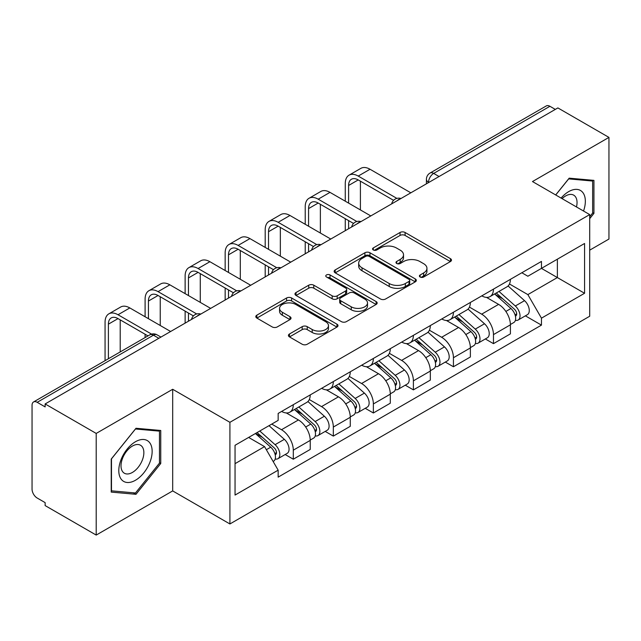 <?xml version="1.0" encoding="UTF-8"?>
<svg xmlns="http://www.w3.org/2000/svg" width="641" height="641" viewBox="0 0 641 641"><rect width="100%" height="100%" fill="white"/><g stroke="black" fill="none" stroke-linecap="round" stroke-linejoin="round"><path stroke-width="0.96" d="M420.143 277.016A2.492 1.442 0 0 0 423.669 277.016L450.431 261.56A3.566 2.059 0 0 0 451.48 260.11A3.566 2.059 0 0 0 450.431 258.652L405.096 232.475A3.566 2.059 0 0 0 400.056 232.475L373.294 247.931A2.492 1.442 0 0 0 372.557 248.948A2.492 1.442 0 0 0 373.294 249.966A2.492 1.442 0 0 0 376.82 249.966L380.281 247.963A11.402 6.578 0 0 1 396.402 247.963L400.184 250.142A11.402 6.578 0 0 1 403.518 254.798A11.402 6.578 0 0 1 400.184 259.453L396.715 261.456A2.492 1.442 0 0 0 395.986 262.473A2.492 1.442 0 0 0 396.715 263.491A2.492 1.442 0 0 0 400.24 263.491L403.71 261.488A11.402 6.578 0 0 1 419.831 261.488L423.605 263.667A11.402 6.578 0 0 1 426.946 268.323A11.402 6.578 0 0 1 423.605 272.978L420.143 274.981A2.492 1.442 0 0 0 419.414 275.999A2.492 1.442 0 0 0 420.143 277.016L420.143 274.981M289.476 333.985A3.566 2.059 0 0 0 288.426 335.443A3.566 2.059 0 0 0 289.476 336.894L302.191 344.241A3.566 2.059 0 0 0 307.231 344.241L336.958 327.078A3.566 2.059 0 0 0 337.999 325.628A3.566 2.059 0 0 0 336.958 324.17L291.615 297.993A3.566 2.059 0 0 0 286.575 297.993L256.849 315.156A3.566 2.059 0 0 0 255.807 316.606A3.566 2.059 0 0 0 256.849 318.064L272.217 326.934A3.566 2.059 0 0 0 277.257 326.934L289.972 319.587A3.566 2.059 0 0 0 291.022 318.136A3.566 2.059 0 0 0 289.972 316.678L282.352 312.279A9.527 5.505 0 0 1 279.564 308.393A9.527 5.505 0 0 1 285.445 303.305A9.527 5.505 0 0 1 295.83 304.499L325.684 321.734A9.527 5.505 0 0 1 328.472 325.628A9.527 5.505 0 0 1 322.591 330.708A9.527 5.505 0 0 1 312.207 329.514L307.231 326.646A3.566 2.059 0 0 0 302.191 326.646L289.476 333.985L289.476 336.894M229.911 422.315L172.685 389.279L96.206 433.428L45.134 403.95L557.878 107.92L608.95 137.398L532.479 181.555L589.704 214.591L229.911 422.315L229.911 523.961L589.704 316.237L589.704 214.591M380.53 299.01A3.566 2.059 0 0 0 385.57 299.01L415.296 281.848A3.566 2.059 0 0 0 416.338 280.397A3.566 2.059 0 0 0 415.296 278.939L369.953 252.762A3.566 2.059 0 0 0 364.913 252.762L335.195 269.925A3.566 2.059 0 0 0 334.145 271.375A3.566 2.059 0 0 0 335.195 272.834L380.53 299.01M327.495 277.553A2.492 1.442 0 0 1 330.027 277.906L330.027 274.941L376.123 301.558A3.566 2.059 0 0 1 377.164 303.009A3.566 2.059 0 0 1 376.123 304.467L346.404 321.622A3.566 2.059 0 0 1 341.365 321.622L296.022 295.445L296.022 292.536A3.566 2.059 0 0 0 294.98 293.995A3.566 2.059 0 0 0 296.022 295.445M296.022 292.536L308.746 285.197A3.566 2.059 0 0 1 313.778 285.197L332.166 295.813A3.566 2.059 0 0 0 337.206 295.813L345.643 290.942A3.566 2.059 0 0 0 346.685 289.484A3.566 2.059 0 0 0 345.643 288.033L326.501 276.976A2.492 1.442 0 0 1 325.772 275.959A2.492 1.442 0 0 1 327.311 274.628A2.492 1.442 0 0 1 330.027 274.941M96.206 433.428L96.206 535.075L45.134 505.589L45.134 502.624L37.186 498.033A7.259 4.191 -120 0 1 32.05 489.139L32.05 405.28A7.259 4.191 -120 0 1 33.556 401.955L149.81 334.842A7.259 4.191 60 0 1 153.431 335.203L37.186 402.316A7.259 4.191 -120 0 0 33.556 401.955M589.704 250.158L608.95 239.045L608.95 137.398M96.206 535.075L172.685 490.918L229.911 523.961M45.134 403.95L45.134 406.907L37.186 402.316M439.061 176.515L433.677 173.407A7.259 4.191 60 0 0 430.047 173.046L546.3 105.925A7.259 4.191 60 0 1 549.922 106.286L433.677 173.407A7.259 4.191 120 0 0 428.541 182.292L428.541 182.589M555.314 109.403L549.922 106.286M493.466 289.123A16.698 9.639 60 0 1 490.012 296.615L506.951 286.839A16.698 9.639 -120 0 0 510.404 279.34M469.428 307.095L481.663 314.162A16.698 9.639 60 0 1 493.466 334.61L510.404 324.827A16.698 9.639 -120 0 0 498.602 304.379L486.479 297.384M510.404 324.827L510.404 333.865L493.466 343.648L485.349 338.961M490.012 296.615A16.698 9.639 60 0 1 481.792 295.862M493.466 334.61L493.466 343.648M453.435 312.231A16.698 9.639 60 0 1 449.974 319.731L466.912 309.948A16.698 9.639 -120 0 0 470.374 302.456M445.311 362.069L453.435 366.756L470.374 356.981L470.374 347.943A16.698 9.639 -120 0 0 458.563 327.495L446.44 320.5M449.974 319.731A16.698 9.639 60 0 1 441.761 318.978M429.398 330.211L441.625 337.27A16.698 9.639 60 0 1 453.435 357.718L453.435 366.756M413.397 335.347A16.698 9.639 60 0 1 409.944 342.839L426.882 333.064A16.698 9.639 -120 0 0 430.335 325.572M405.28 385.185L413.397 389.872L430.335 380.097L430.335 371.059A16.698 9.639 -120 0 0 418.533 350.611L406.41 343.608M409.944 342.839A16.698 9.639 60 0 1 401.723 342.086M389.359 353.327L401.595 360.386A16.698 9.639 60 0 1 413.397 380.834L413.397 389.872M373.366 358.463A16.698 9.639 60 0 1 369.905 365.955L386.844 356.18A16.698 9.639 -120 0 0 390.305 348.68M365.242 408.301L373.366 412.988L390.305 403.205L390.305 394.167A16.698 9.639 -120 0 0 378.494 373.719L366.372 366.724M369.905 365.955A16.698 9.639 60 0 1 361.692 365.202M349.329 376.435L361.564 383.502A16.698 9.639 60 0 1 373.366 403.95L373.366 412.988M333.328 381.571A16.698 9.639 60 0 1 329.875 389.071L346.813 379.288A16.698 9.639 -120 0 0 350.266 371.796M325.211 431.409L333.328 436.096L350.266 426.321L350.266 417.283A16.698 9.639 -120 0 0 338.464 396.835L326.341 389.84M329.875 389.071A16.698 9.639 60 0 1 321.654 388.318M309.291 399.551L321.526 406.61A16.698 9.639 60 0 1 333.328 427.058L333.328 436.096M293.298 404.687A16.698 9.639 60 0 1 289.836 412.179L306.775 402.404A16.698 9.639 -120 0 0 310.236 394.912M285.173 454.525L293.298 459.212L310.236 449.437L310.236 440.399A16.698 9.639 -120 0 0 298.434 419.951L286.311 412.948M289.836 412.179A16.698 9.639 60 0 1 281.623 411.426M271.744 424.094L281.495 429.726A16.698 9.639 60 0 1 293.298 450.174L293.298 459.212M521.822 272.745L527.855 276.231L584.568 243.484L557.366 259.188L557.366 277.561L527.855 294.604L509.467 283.987M235.047 463.659L264.557 446.617L278.154 470.173L235.047 495.068L235.047 445.287L278.154 420.392L278.154 413.429L541.461 261.416L541.461 268.379L584.568 293.274L541.461 318.16L527.855 294.604M584.568 243.484L584.568 293.274M278.154 470.173L278.154 477.136L541.461 325.123L541.461 318.16M589.704 218.669L593.935 213.397L593.935 180.377L569.176 178.166L555.683 194.952M172.685 389.279L172.685 490.918M111.222 492.096L135.988 494.307L160.747 463.499L160.747 430.48L135.988 428.268L111.222 459.076L111.222 492.096M264.557 446.617L248.644 437.434M525.38 315.845L541.461 325.123M592.653 212.66L593.935 213.397M133.368 492.793L135.988 494.307M159.465 462.754L160.747 463.499M421.137 277.369L423.605 275.942A11.402 6.578 0 0 0 426.946 271.287L426.946 268.323M403.518 254.798L403.518 257.762A11.402 6.578 0 0 1 400.184 262.417L397.716 263.844M450.391 261.592L405.096 235.439A3.566 2.059 0 0 0 400.056 235.439L374.288 250.319M415.248 281.88L369.953 255.727A3.566 2.059 0 0 0 364.913 255.727L335.235 272.858M408.998 281.415A2.492 1.442 0 0 0 409.727 280.397A2.492 1.442 0 0 0 408.998 279.38L369.2 256.4A2.492 1.442 0 0 0 365.674 256.4L362.021 258.507A11.402 6.578 0 0 0 358.68 263.163A11.402 6.578 0 0 0 362.021 267.818L389.223 283.522A11.402 6.578 0 0 0 405.344 283.522L408.998 281.415L408.998 284.38A2.492 1.442 0 0 0 409.727 283.362L409.727 280.397M358.68 263.163L358.68 266.127A11.402 6.578 0 0 0 362.021 270.782L362.021 267.818M408.998 284.38L405.344 286.487A11.402 6.578 0 0 1 389.223 286.487L362.021 270.782M296.07 295.477L308.746 288.162L308.746 285.197M346.685 289.484L346.685 292.448A3.566 2.059 0 0 1 345.643 293.899L337.206 298.778A3.566 2.059 0 0 1 332.166 298.778L313.778 288.162A3.566 2.059 0 0 0 308.746 288.162M330.027 277.906L376.075 304.491M351.252 306.831A9.527 5.505 0 0 0 361.636 308.017A9.527 5.505 0 0 0 367.517 302.937A9.527 5.505 0 0 0 364.729 299.051L354.209 292.977A3.566 2.059 0 0 0 349.169 292.977L340.732 297.849A3.566 2.059 0 0 0 339.69 299.299A3.566 2.059 0 0 0 340.732 300.757L351.252 306.831L351.252 309.787A9.527 5.505 0 0 0 361.636 310.981A9.527 5.505 0 0 0 367.517 305.901L367.517 302.937M339.69 299.299L339.69 302.264A3.566 2.059 0 0 0 340.732 303.722L340.732 300.757M351.252 309.787L340.732 303.722M328.472 325.628L328.472 328.585A9.527 5.505 0 0 1 322.591 333.673A9.527 5.505 0 0 1 312.207 332.479L307.231 329.602A3.566 2.059 0 0 0 302.191 329.602L289.516 336.926M279.564 308.393L279.564 311.358A9.527 5.505 0 0 0 282.352 315.244L282.352 312.279M289.932 319.619L282.352 315.244M336.91 327.102L291.615 300.958A3.566 2.059 0 0 0 286.575 300.958L256.897 318.088M494.628 293.947L510.941 308.505A9.07 5.24 60 0 1 513.786 322.535L510.404 324.49M495.06 294.339L502.736 298.77M496.27 293.001L514.427 309.194A4.359 2.516 60 0 1 515.789 315.933A4.359 2.516 60 0 1 515.396 316.093M498.986 291.431L515.3 305.989A9.07 5.24 60 0 1 518.152 320.019A9.07 5.24 60 0 1 515.412 320.308M508.081 285.974L524.538 300.653A9.07 5.24 60 0 1 527.391 314.683L518.152 320.019M348.6 203.109L348.6 185.481A13.613 7.86 60 0 1 351.42 179.248A13.613 7.86 60 0 1 358.223 179.921L393.582 200.337M410.833 192.813L370.025 169.256A18.325 10.585 -120 0 0 360.867 168.351L349.057 175.161A18.325 10.585 -120 0 0 345.267 183.558L345.267 201.186M396.891 198.398L358.223 176.075A18.325 10.585 -120 0 0 349.057 175.161M345.267 218.669L345.267 230.672M348.6 228.741L348.6 220.592M360.402 209.928L360.402 181.187M454.589 317.063L470.903 331.621A9.07 5.24 60 0 1 473.755 345.651L470.366 347.606M455.022 317.447L462.706 321.886M456.24 316.117L474.388 332.31A4.359 2.516 60 0 1 475.758 339.049A4.359 2.516 60 0 1 475.358 339.201M458.956 314.547L475.269 329.105A9.07 5.24 60 0 1 478.114 343.135A9.07 5.24 60 0 1 475.374 343.424M468.05 309.082L484.508 323.769A9.07 5.24 60 0 1 487.352 337.799L478.114 343.135M414.559 340.179L430.872 354.737A9.07 5.24 60 0 1 433.717 368.767L430.335 370.722M414.991 340.563L422.667 344.994M416.201 339.225L434.358 355.426A4.359 2.516 60 0 1 435.72 362.157A4.359 2.516 60 0 1 435.327 362.317M418.918 337.655L435.231 352.213A9.07 5.24 60 0 1 438.083 366.243A9.07 5.24 60 0 1 435.343 366.54M428.02 332.198L444.469 346.885A9.07 5.24 60 0 1 447.322 360.915L438.083 366.243M583.534 211.033A23.589 13.621 120 0 0 583.102 192.917A23.589 13.621 120 0 0 561.099 198.085M576.475 206.963A16.153 9.327 120 0 0 575.514 196.835A16.153 9.327 120 0 0 573.695 195.152A16.153 9.327 120 0 0 562.077 198.646M555.731 194.984L568.663 178.895L592.653 181.042L592.653 213.036L589.704 216.706M591.066 180.121L592.653 181.042M149.914 443.019A23.589 13.621 120 0 0 127.134 449.125A23.589 13.621 120 0 0 121.029 478.963A23.589 13.621 120 0 0 143.808 472.858A23.589 13.621 120 0 0 149.914 443.019M142.326 446.929A16.153 9.327 120 0 0 140.507 445.247A16.153 9.327 120 0 0 125.484 452.786A16.153 9.327 120 0 0 122.543 471.544A16.153 9.327 120 0 0 124.362 473.226A16.153 9.327 120 0 0 139.385 465.687A16.153 9.327 120 0 0 142.326 446.929M135.467 492.985L111.478 490.838L111.478 458.844L135.467 428.997L159.465 431.137L159.465 463.131L135.467 492.985M157.878 430.223L159.465 431.137M308.569 226.225L308.569 208.597A13.613 7.86 60 0 1 311.382 202.364A13.613 7.86 60 0 1 318.192 203.037L353.544 223.453M370.802 215.929L329.995 192.372A18.325 10.585 -120 0 0 320.829 191.459L309.026 198.277A18.325 10.585 -120 0 0 305.228 206.666L305.228 224.302M356.861 221.514L318.192 199.183A18.325 10.585 -120 0 0 309.026 198.277M305.228 241.785L305.228 253.78M308.569 251.857L308.569 243.708M320.372 233.044L320.372 204.295M268.531 249.341L268.531 231.705A13.613 7.86 60 0 1 271.351 225.48A13.613 7.86 60 0 1 278.154 226.153L313.513 246.561M330.764 239.045L289.964 215.48A18.325 10.585 -120 0 0 280.798 214.575L268.996 221.393A18.325 10.585 -120 0 0 265.198 229.782L265.198 247.41M316.822 244.622L278.154 222.299A18.325 10.585 -120 0 0 268.996 221.393M265.198 264.893L265.198 276.896M268.531 274.973L268.531 266.824M280.341 256.152L280.341 227.411M374.52 363.287L390.834 377.845A9.07 5.24 60 0 1 393.686 391.875L390.297 393.83M374.953 363.679L382.637 368.11M376.171 362.341L394.319 378.535A4.359 2.516 60 0 1 395.689 385.273A4.359 2.516 60 0 1 395.289 385.433M378.887 360.771L395.201 375.33A9.07 5.24 60 0 1 398.045 389.359A9.07 5.24 60 0 1 395.305 389.648M387.981 355.314L404.439 369.993A9.07 5.24 60 0 1 407.283 384.023L398.045 389.359M334.49 386.403L350.803 400.962A9.07 5.24 60 0 1 353.648 414.991L350.266 416.946M334.923 386.787L342.598 391.226M336.132 385.457L354.289 401.651A4.359 2.516 60 0 1 355.651 408.389A4.359 2.516 60 0 1 355.258 408.541M338.849 383.887L355.162 398.446A9.07 5.24 60 0 1 358.015 412.475A9.07 5.24 60 0 1 355.274 412.764M347.951 378.422L364.4 393.109A9.07 5.24 60 0 1 367.253 407.139L358.015 412.475M294.451 409.519L310.765 424.078A9.07 5.24 60 0 1 313.617 438.107L310.228 440.063M294.884 409.903L302.568 414.334M296.102 408.565L314.25 424.767A4.359 2.516 60 0 1 315.62 431.497A4.359 2.516 60 0 1 315.22 431.657M298.818 406.995L315.132 421.554A9.07 5.24 60 0 1 317.976 435.584A9.07 5.24 60 0 1 315.236 435.88M307.912 401.538L324.37 416.225A9.07 5.24 60 0 1 327.214 430.255L317.976 435.584M228.5 272.449L228.5 254.822A13.613 7.86 60 0 1 231.321 248.588A13.613 7.86 60 0 1 238.123 249.261L273.475 269.677M290.734 262.153L249.926 238.596A18.325 10.585 -120 0 0 240.76 237.691L228.957 244.501A18.325 10.585 -120 0 0 225.159 252.899L225.159 270.526M276.792 267.738L238.123 245.415A18.325 10.585 -120 0 0 228.957 244.501M225.159 288.009L225.159 300.012M228.5 298.081L228.5 289.932M240.303 279.268L240.303 250.527M188.462 295.565L188.462 277.938A13.613 7.86 60 0 1 191.282 271.704A13.613 7.86 60 0 1 198.085 272.377L233.444 292.793M250.695 285.269L209.895 261.712A18.325 10.585 -120 0 0 200.729 260.799L188.927 267.618A18.325 10.585 -120 0 0 185.129 276.007L185.129 293.642M236.753 290.854L198.085 268.523A18.325 10.585 -120 0 0 188.927 267.618M185.129 311.125L185.129 323.12M188.462 321.197L188.462 313.048M200.272 302.384L200.272 273.635M148.432 318.681L148.432 301.046A13.613 7.86 60 0 1 151.252 294.82A13.613 7.86 60 0 1 158.055 295.493L193.406 315.901M210.665 308.385L169.857 284.82A18.325 10.585 -120 0 0 160.699 283.915L148.888 290.734A18.325 10.585 -120 0 0 145.098 299.123L145.098 316.75M196.723 313.962L158.055 291.639A18.325 10.585 -120 0 0 148.888 290.734M145.098 334.233L145.098 337.559M160.234 325.492L160.234 296.751M255.414 433.524L270.734 447.186A9.07 5.24 60 0 1 273.579 461.216L273.13 461.48M255.575 433.428L262.53 437.45M257.065 432.571L274.22 447.875A4.359 2.516 60 0 1 275.59 454.613A4.359 2.516 60 0 1 275.189 454.773M259.781 431L275.093 444.67A9.07 5.24 60 0 1 277.946 458.7A9.07 5.24 60 0 1 275.205 458.988M269.02 425.672L284.34 439.333A9.07 5.24 60 0 1 287.184 453.363L277.946 458.7M108.393 358.744L108.393 324.162A13.613 7.86 60 0 1 111.214 317.928A13.613 7.86 60 0 1 118.024 318.609L147.975 335.9M170.626 331.493L129.827 307.936A18.325 10.585 -120 0 0 120.66 307.031L108.858 313.842A18.325 10.585 -120 0 0 105.06 322.239L105.06 360.675M151.556 334.113L118.024 314.755A18.325 10.585 -120 0 0 108.858 313.842M120.204 351.933L120.204 319.867M428.797 182.445L428.541 182.292A7.259 4.191 0 0 1 426.417 179.328L426.417 183.815M333.328 427.058L350.266 417.283M373.366 403.95L390.305 394.167M413.397 380.834L430.335 371.059M453.435 357.718L470.374 347.943M293.298 450.174L310.236 440.399M281.495 429.726L298.434 419.951M321.526 406.61L338.464 396.835M361.564 383.502L378.494 373.719M401.595 360.386L418.533 350.611M441.625 337.27L458.563 327.495M481.663 314.162L498.602 304.379M400.377 198.854A7.259 4.191 120 0 0 397.172 200.705M360.338 221.97A7.259 4.191 120 0 0 357.133 223.813M320.308 245.078A7.259 4.191 120 0 0 317.103 246.929M280.269 268.194A7.259 4.191 120 0 0 277.064 270.045M240.239 291.31A7.259 4.191 120 0 0 237.034 293.153M200.2 314.419A7.259 4.191 120 0 0 196.995 316.269M158.824 338.312L153.431 335.203A7.259 4.191 120 0 1 157.061 334.842A7.259 7.259 0 0 0 149.81 334.842M423.605 275.942L423.605 272.978M396.715 263.491L396.715 261.456M400.184 262.417L400.184 259.453M373.294 249.966L373.294 247.931M400.056 235.439L400.056 232.475M405.096 235.439L405.096 232.475M450.431 261.56L450.431 258.652M335.195 272.834L335.195 269.925M364.913 255.727L364.913 252.762M369.953 255.727L369.953 252.762M415.296 281.848L415.296 278.939M389.223 286.487L389.223 283.522M405.344 286.487L405.344 283.522M313.778 288.162L313.778 285.197M332.166 298.778L332.166 295.813M337.206 298.778L337.206 295.813M345.643 293.899L345.643 290.942M376.123 304.467L376.123 301.558M302.191 329.602L302.191 326.646M307.231 329.602L307.231 326.646M312.207 332.479L312.207 329.514M289.972 319.587L289.972 316.678M256.849 318.064L256.849 315.156M286.575 300.958L286.575 297.993M291.615 300.958L291.615 297.993M336.958 327.078L336.958 324.17M510.941 308.505L505.853 311.446M516.694 313.938L515.06 314.883M524.538 300.653L515.3 305.989M358.223 176.075L370.025 169.256M348.6 185.481L358.223 179.921M470.903 331.621L465.815 334.554M476.656 337.054L475.021 337.999M484.508 323.769L475.269 329.105M430.872 354.737L425.784 357.67M436.625 360.162L434.991 361.107M444.469 346.885L435.231 352.213M318.192 199.183L329.995 192.372M308.569 208.597L318.192 203.037M278.154 222.299L289.964 215.48M268.531 231.705L278.154 226.153M390.834 377.845L385.746 380.786M396.587 383.278L394.952 384.223M404.439 369.993L395.201 375.33M350.803 400.962L345.715 403.894M356.556 406.394L354.922 407.339M364.4 393.109L355.162 398.446M310.765 424.078L305.685 427.01M316.526 429.502L314.883 430.448M324.37 416.225L315.132 421.554M238.123 245.415L249.926 238.596M228.5 254.822L238.123 249.269M198.085 268.523L209.895 261.712M188.462 277.938L198.085 272.377M158.055 291.639L169.857 284.82M148.432 301.046L158.055 295.493M270.734 447.186L266.344 449.718M276.487 452.618L274.853 453.564M284.34 439.333L275.093 444.67M118.024 314.755L129.827 307.936M108.393 324.162L118.024 318.609M400.994 198.494A7.259 7.259 0 0 0 391.675 203.878M360.955 221.61A7.259 7.259 0 0 0 351.645 226.986M320.925 244.726A7.259 7.259 0 0 0 311.606 250.102M280.886 267.834A7.259 7.259 0 0 0 271.576 273.218M240.856 290.95A7.259 7.259 0 0 0 231.537 296.326M200.817 314.066A7.259 7.259 0 0 0 191.507 319.442M160.947 337.086L157.061 334.842M430.047 173.046A7.259 7.259 0 0 0 426.417 179.328"/></g></svg>
